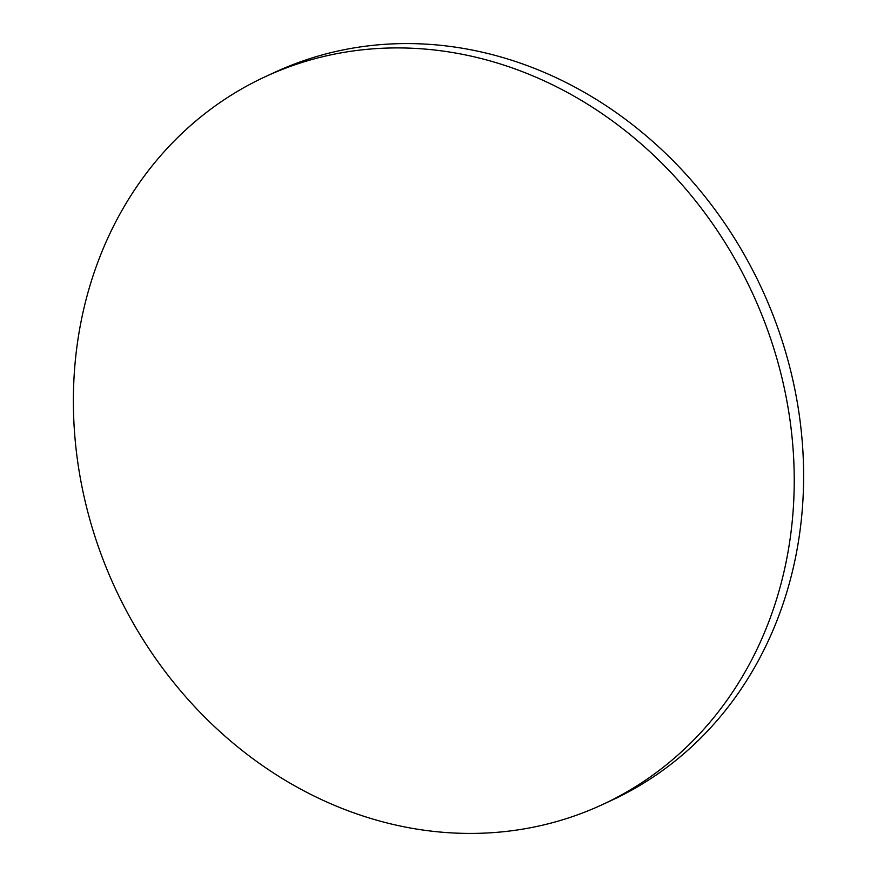 <?xml version="1.0" encoding="UTF-8"?>
<svg xmlns="http://www.w3.org/2000/svg" width="877" height="877" viewBox="0 0 877 877"><rect width="100%" height="100%" fill="white"/><g stroke="black" fill="none" stroke-linecap="round" stroke-linejoin="round"><path stroke-width="1.32" d="M265.523 76.595L274.907 72.254A401.085 351.14 65.2 0 1 517.923 62.311A401.085 351.14 65.2 0 1 800.175 421.727A401.085 351.14 65.2 0 1 611.477 800.405L602.093 804.746A401.085 351.14 65.2 0 1 359.077 814.689A401.085 351.14 65.2 0 1 76.825 455.273A401.085 351.14 65.2 0 1 265.523 76.595A401.085 351.14 65.2 0 1 508.539 66.652A401.085 351.14 65.2 0 1 790.791 426.069A401.085 351.14 65.2 0 1 602.093 804.746"/></g></svg>
